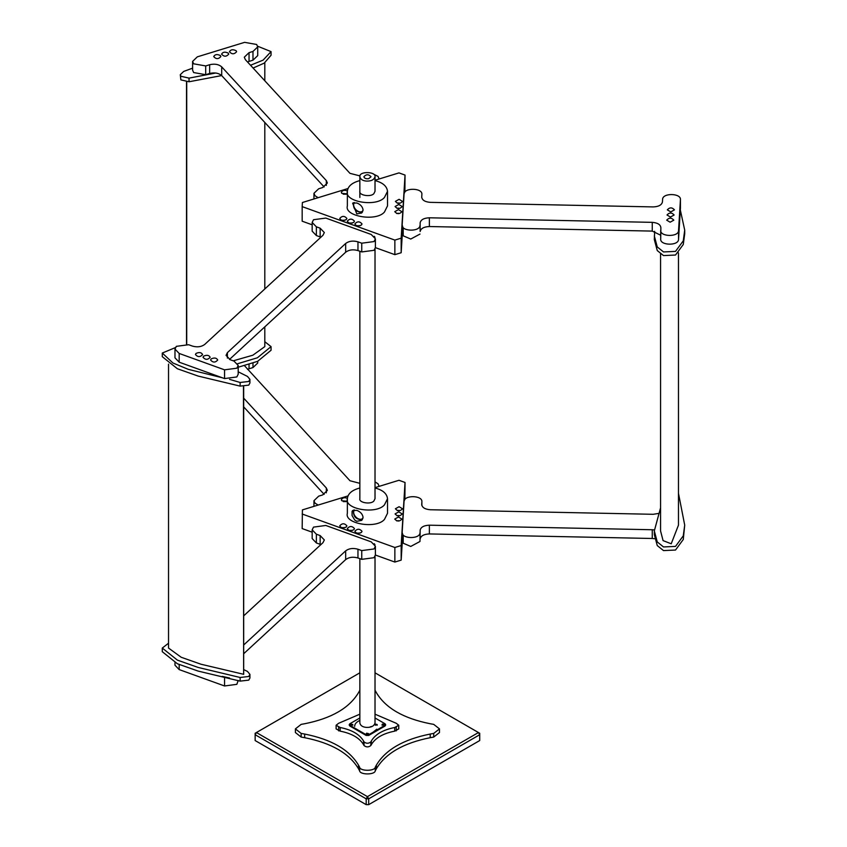 <?xml version="1.0" encoding="UTF-8"?>
<svg xmlns="http://www.w3.org/2000/svg" width="847" height="847" viewBox="0 0 847 847"><rect width="100%" height="100%" fill="white"/><g stroke="black" fill="none" stroke-linecap="round" stroke-linejoin="round"><path stroke-width="1.27" d="M359.859 690.22L358.503 692.655C349.303 708.071 331.368 718.425 304.676 723.74L301.151 724.376L295.391 728.896L301.151 733.417L304.676 734.053C331.368 739.367 349.303 749.722 358.503 765.127L359.604 767.17C360.007 771.31 374.872 771.31 375.274 767.17L376.375 765.127C385.565 749.722 403.511 739.367 430.202 734.053L433.728 733.417L439.487 728.896L433.728 724.376L430.202 723.74C403.511 718.425 385.565 708.071 376.375 692.655L375.02 690.22M359.859 714.18L338.62 723.285L336.111 725.254L336.111 728.896L340.145 731.141C351.759 733.449 359.552 737.949 363.554 744.651L364.03 745.54C366.306 747.34 368.572 747.34 370.838 745.54L371.325 744.651C375.316 737.949 383.119 733.449 394.723 731.141L398.757 728.896L398.757 725.254L396.258 723.285L375.02 714.18M439.487 728.896L439.487 732.539L433.728 737.059L430.202 737.695C403.511 743.01 385.565 753.364 376.375 768.769L375.274 770.812C374.872 774.952 360.007 774.952 359.604 770.812L358.503 768.769C349.303 753.364 331.368 743.01 304.676 737.695L301.151 737.059L295.391 732.539L295.391 728.896M336.111 725.254L340.145 727.499C351.759 729.807 359.552 734.307 363.554 741.009L364.03 741.898C366.306 743.698 368.572 743.698 370.838 741.898L371.325 741.009C375.316 734.307 383.119 729.807 394.723 727.499L398.757 725.254M375.02 672.814L479.72 733.269L479.72 734.72L478.46 732.539L367.439 796.635L368.699 798.827L366.179 798.827L367.439 796.635L256.408 732.539L255.148 734.72L255.148 733.269L359.859 672.814M368.699 798.827L479.72 734.72L479.72 740.553L368.699 804.65L368.699 798.827M366.179 804.65L255.148 740.553L255.148 734.72L366.179 798.827L366.179 804.65L368.699 804.65M382.431 724.99L383.977 724.99M350.891 724.99L352.437 724.99M366.666 734.095L368.212 734.095M379.668 728.388L372.871 732.316M359.859 720.426C356.354 722.068 354.628 724.037 354.681 726.345M375.634 724.164L377.159 724.524L375.634 724.164M376.904 724.894L375.634 724.894M366.645 733.174L368.551 733.629L366.645 733.174M368.36 733.989L366.518 733.989M350.88 724.069L352.786 724.524L350.88 724.069M352.585 724.894L350.743 724.894M382.421 724.069L384.326 724.524L382.421 724.069M384.125 724.894L382.293 724.894M359.859 717.981L349.779 723.793L349.779 725.985L349.779 724.524L349.779 725.985L366.179 735.45L368.699 735.45L385.099 725.985L385.099 723.793L375.02 717.981M349.779 723.793L349.779 725.254L366.179 734.72L368.699 734.72L385.099 725.254L385.099 723.793M369.25 727.319L371.378 726.482M368.667 178.685C366.031 179.003 364.432 178.357 363.871 176.758C366.243 174.133 368.625 174.133 371.007 176.758L368.667 178.685M366.148 181.067C371.081 181.3 374.035 179.871 375.02 176.758C376.174 171.443 358.726 170.999 359.859 176.758C360.462 179.257 362.558 180.697 366.148 181.067M359.859 558.649L359.859 723.073C360.462 725.572 362.558 727.012 366.148 727.382C371.081 727.615 374.035 726.175 375.02 723.073L375.02 556.447M347.365 191.327L347.365 205.895C344.03 216.366 376.174 221.925 384.453 212.036L387.513 205.885L387.513 191.327L384.453 197.467C376.174 207.356 344.03 201.798 347.365 191.316C347.842 186.266 352.013 182.687 359.859 180.591M362.431 212.142C356.068 212.406 353.072 209.251 353.453 202.687M362.971 210.818L362.728 211.072C358.683 214.492 351.187 206.679 354.427 202.518M356.788 202.973C360.441 204.36 362.537 206.668 363.077 209.918L361.711 212.989L356.788 213.899L352.638 203.164L356.788 202.973M375.02 180.591C382.77 182.603 386.931 186.181 387.513 191.327M359.859 191.327L359.859 191.327C358.599 195.286 370.732 197.383 373.866 193.645L375.02 191.327L375.02 176.758M401.997 228.277L403.193 228.298L403.193 235.582L401.997 235.561L402.145 225.8M404.125 193.582L404.75 192.258M399.085 202.962L397.285 203.206L399.085 202.962M398.45 213.264L396.661 213.497L398.45 213.264M398.768 208.108L396.978 208.351L398.768 208.108M399.085 199.32L402.526 201.385C400.144 203.979 397.762 203.979 395.39 201.385L399.085 199.32M398.45 209.622L401.891 211.676C399.519 214.28 397.137 214.28 394.755 211.676L398.45 209.622M398.768 204.466L402.209 206.53C399.826 209.124 397.455 209.124 395.073 206.53L398.768 204.466M346.582 194.207L343.247 194.207L346.582 194.207M347.365 193.878L341.765 193.349L341.341 192.385C342.442 190.321 344.454 189.823 347.376 190.903M374.226 236.292L374.988 237.287M349.208 222.994L352.553 222.994M356.778 225.726L360.113 225.726L356.778 225.726M341.648 220.262L344.983 220.262L341.648 220.262M353.908 222.263C350.679 223.714 348.477 223.354 347.312 221.173C349.695 218.462 352.077 218.462 354.448 221.173L353.908 222.263M361.468 224.995C358.239 226.445 356.036 226.085 354.872 223.904C357.265 221.194 359.636 221.194 362.008 223.904L361.468 224.995M346.338 219.532C343.109 220.982 340.918 220.622 339.742 218.441C342.135 215.731 344.517 215.731 346.889 218.441L346.338 219.532M394.861 254.661L401.171 252.734L401.171 238.166L394.861 240.093L394.861 254.661L375.39 247.631M394.861 240.093L302.167 206.626L302.411 202.507L347.948 188.542M375.02 180.242L398.979 172.894L405.035 175.075L401.171 238.166M405.035 175.075L404.887 192.089M402.219 235.561L401.171 252.734M312.172 224.804L302.167 221.194L302.167 206.626M195.996 353.453C199.236 352.003 201.427 352.373 202.592 354.544C200.21 357.265 197.827 357.265 195.456 354.544L195.996 353.453M203.566 356.185C206.795 354.734 208.997 355.105 210.162 357.275C207.769 359.996 205.398 359.996 203.026 357.275L203.566 356.185M211.125 358.916C214.355 357.466 216.557 357.836 217.721 360.007C215.339 362.728 212.957 362.728 210.585 360.007L211.125 358.916M375.39 238.833L374.035 241.564L361.743 243.195L361.743 251.94L374.035 250.31L375.39 247.578L375.39 238.833L371.208 234.471L325.82 218.081L313.528 219.712L312.172 222.443L312.172 231.189L316.365 235.551L316.365 226.816L312.172 222.443M361.743 251.94L357.963 250.574L357.963 241.84C353.104 240.463 348.996 241.014 345.671 243.47L345.671 252.215C348.996 249.749 353.104 249.209 357.963 250.574M345.671 252.215L229.495 359.446M174.98 349.08L174.98 357.826L179.172 362.188L224.55 378.577L236.842 376.947L238.198 374.215L238.198 365.47L236.842 368.201L224.55 369.832L179.172 353.453L174.98 349.08L176.335 346.349L188.627 344.718L192.407 346.084C197.277 347.45 201.374 346.91 204.709 344.443L322.972 235.275L324.337 232.544L320.145 228.182L320.145 236.916L320.875 237.213M320.145 236.916L316.365 235.551M316.365 226.816L320.145 228.182M227.398 358.101L227.398 352.638L226.043 355.369L230.225 359.742L234.016 361.108L238.198 365.47M227.398 352.638L345.671 243.47M357.963 241.84L361.743 243.195M236.186 50.767L236.599 51.731C234.217 54.452 231.834 54.452 229.463 51.731C230.744 49.486 232.989 49.168 236.186 50.767M228.309 53.181L228.722 54.144C226.34 56.865 223.957 56.865 221.586 54.144C222.867 51.9 225.111 51.582 228.309 53.181M220.421 55.595L220.845 56.558C218.462 59.279 216.08 59.279 213.709 56.569C214.99 54.324 217.234 53.996 220.421 55.595M324.147 186.965L221.702 75.605L221.702 66.871C218.685 64.277 214.662 63.567 209.643 64.732L209.643 73.477C214.662 72.313 218.685 73.022 221.702 75.605M209.643 73.477L205.705 74.684L205.705 65.939L193.635 63.811L192.597 61.397L197.33 56.844L244.603 42.35L256.673 44.478L257.71 46.903L252.978 51.445L252.978 60.19L257.71 55.637L257.71 46.903M192.597 61.397L192.597 70.132L193.635 72.556L205.705 74.684M252.978 60.19L249.039 61.397L249.039 52.652L244.296 57.204L245.344 59.618L349.959 173.339L359.996 175.922M247.515 61.99L249.039 61.397M318.154 197.679L314.999 195.731L313.951 193.307L318.694 188.765L322.633 187.558L327.365 183.005L326.328 180.591L326.328 185.419M373.336 174.006L378.027 176.398L379.075 178.812M249.039 52.652L252.978 51.445M205.705 65.939L209.643 64.732M221.702 66.871L326.328 180.591M670.125 222.2L666.684 220.146C669.066 217.541 671.449 217.541 673.82 220.146L670.125 222.2M670.443 217.054L667.002 214.99C669.384 212.396 671.756 212.396 674.138 214.99L670.443 217.054M670.76 211.909L667.32 209.844C669.702 207.25 672.073 207.25 674.456 209.844L670.76 211.909M421.721 197.393L421.88 194.45C422.769 187.833 403.966 187.441 404.051 194.09L402.156 224.974L403.193 228.298M660.872 227.494L660.713 238.992C659.813 245.619 678.627 246.011 678.542 239.362L680.427 208.108M660.713 238.992L660.713 230.257C659.813 236.885 678.627 237.266 678.542 230.617L680.427 199.733L680.427 208.478M652.264 231.093L429.376 226.541L429.376 217.795L652.264 222.348L652.264 231.093L660.702 235.244M420.144 231.506L420.144 222.761L420.144 231.506C420.895 228.415 423.976 226.763 429.376 226.541M402.632 235.572L410.753 239.045L419.985 234.079M419.985 225.344C420.07 231.983 401.256 231.602 402.156 224.974L402.156 225.704M429.376 217.795C423.976 218.018 420.895 219.669 420.144 222.761M660.861 227.684C660.491 224.561 657.621 222.793 652.264 222.348M421.711 197.213L421.721 197.033C422.092 200.146 424.961 201.925 430.318 202.359L653.206 206.912C658.606 206.689 661.687 205.038 662.439 201.946L662.598 199.373C662.513 192.724 681.327 193.105 680.427 199.733L680.437 208.288M375.02 487.988C382.77 490 386.931 493.568 387.513 498.714L387.513 513.282L384.453 519.433C376.174 529.322 344.03 523.764 347.365 513.282L347.365 498.714C347.842 493.653 352.013 490.074 359.859 487.988M362.431 519.539C356.068 519.804 353.072 516.649 353.453 510.074M362.971 518.205L362.728 518.47C358.683 521.89 351.187 514.076 354.427 509.915M356.788 510.36L352.638 510.55L352.077 511.355L352.077 515.558L354.702 520.005L356.788 521.286L361.711 520.386L363.077 517.316C362.537 514.065 360.441 511.747 356.788 510.36M387.513 498.714L384.453 504.865C376.174 514.754 344.03 509.195 347.365 498.714M359.859 251.263L359.859 498.714C358.599 502.673 370.732 504.77 373.866 501.032L375.02 498.714L375.02 249.05M404.75 499.645L404.125 500.969M402.145 533.187L401.997 542.959L403.193 542.98L403.193 535.696L402.145 532.551L404.051 501.488C403.966 494.839 422.769 495.22 421.88 501.848L421.721 504.78M399.085 510.36L397.285 510.593L399.085 510.36M398.45 520.651L396.661 520.894L398.45 520.651M398.768 515.505L396.978 515.738L398.768 515.505M399.085 506.718L395.39 508.772C397.762 511.376 400.144 511.376 402.526 508.772L399.085 506.718M398.45 517.009L394.755 519.073C397.137 521.667 399.519 521.667 401.891 519.073L398.45 517.009M398.768 511.863L395.073 513.917C397.455 516.522 399.826 516.522 402.209 513.917L398.768 511.863M343.247 501.604L346.582 501.604L343.247 501.604M347.376 498.29C344.454 497.21 342.442 497.708 341.341 499.783L341.765 500.746L347.365 501.276M374.988 544.685L374.226 543.679M352.553 530.391L349.208 530.391L352.553 530.391M360.113 533.123L356.778 533.123M344.983 527.66L341.648 527.66L344.983 527.66M353.908 529.661L354.448 528.57C352.077 525.849 349.695 525.849 347.312 528.57C348.477 530.741 350.679 531.111 353.908 529.661M361.468 532.392L362.008 531.302C359.636 528.581 357.265 528.581 354.872 531.302C356.036 533.472 358.239 533.843 361.468 532.392M346.338 526.929L346.889 525.839C344.517 523.118 342.135 523.118 339.742 525.839C340.918 528.009 343.109 528.38 346.338 526.929M401.171 545.553L401.171 560.121L394.861 562.059L394.861 547.49L401.171 545.553L405.035 482.472L398.979 480.281L375.02 487.628M394.861 562.059L375.39 555.029M312.172 532.191L302.167 528.581L302.411 509.894L347.948 495.929M405.035 482.472L404.887 499.476M402.219 542.959L401.171 560.121M394.861 547.49L302.167 514.013M316.365 542.948L320.145 544.314L320.145 535.569L316.365 534.203L316.365 542.948L312.172 538.576L312.172 529.841L313.528 527.109L325.82 525.468L371.208 541.858L375.39 546.23L375.39 554.965L374.035 557.697L361.743 559.338L361.743 550.592L357.963 549.227L357.963 557.972C353.104 556.595 348.996 557.146 345.671 559.602L345.671 550.857C348.996 548.401 353.104 547.861 357.963 549.227M345.671 550.857L243.682 645.001M222.253 676.393L229.558 678.013M243.682 615.854L322.972 542.673L324.337 539.941L320.145 535.569M312.172 529.841L316.365 534.203M361.743 550.592L374.035 548.962L375.39 546.23M320.875 544.61L320.145 544.314M238.198 680.48L236.842 684.334L224.55 685.975L179.172 669.585L174.98 665.213L174.98 662.661M243.682 653.736L345.671 559.602M357.963 557.972L361.743 559.338M318.154 505.066L314.999 503.118L313.951 500.704L318.694 496.151L322.633 494.944L327.365 490.392L326.328 487.978L243.682 398.154M359.859 483.33L349.959 480.736L244.497 365.692M379.075 486.21L378.027 483.785L375.02 481.89M249.039 364.379L249.039 368.784L247.515 369.377M249.039 368.784L252.978 367.577L252.978 363.088M257.71 361.298L257.71 363.035L252.978 367.577M243.682 406.888L324.147 494.362M658.373 513.473L653.206 514.298L430.318 509.746C424.961 509.312 422.092 507.533 421.721 504.42L421.711 504.6M652.264 529.746L429.376 525.193L429.376 533.938L652.264 538.48L652.264 529.746L654.339 529.926M420.144 530.158L419.985 541.477L420.144 530.158C420.895 527.067 423.976 525.415 429.376 525.193M402.156 533.091L402.156 532.371C401.256 538.999 420.07 539.38 419.985 532.731M421.88 501.848L421.88 505.595L421.88 501.848M419.985 541.477L410.753 546.442L402.632 542.969M429.376 533.938C423.976 534.15 420.895 535.802 420.144 538.904M654.636 538.724L652.264 538.48M401.997 535.675L403.193 535.696M237.668 363.712L257.393 357.783L271.051 346.624L264.804 341.712M264.804 326.847L264.804 346.624L252.861 355.211L233.232 360.822M238.198 367.227L257.636 361.33L271.051 350.266L271.051 346.624M192.597 68.162L183.704 71.423L180.284 74.695L180.877 79.883L189.04 81.767L221.67 75.574M253.084 68.046L264.232 63.123L271.051 55.256L271.051 51.614L257.636 46.214M189.04 81.767L189.04 78.125L215.763 73.001M180.284 74.695L180.877 76.241L189.04 78.125M250.532 65.261L263.121 60.116L271.051 51.614M186.594 82.032L186.594 344.168M186.721 344.2L186.721 82.032M168.532 643.222L162.285 648.061L177.383 660.12L198.124 667.436L240.125 677.484L248.753 676.488L249.929 674.36L247.504 671.459L243.682 669.585M243.47 386.687L243.64 674.297L201.014 664.239L181.216 657.272L168.532 648.061L168.532 364.136M240.125 677.484L240.125 681.126L248.753 680.13L249.929 678.002L249.929 674.36M162.285 648.061L162.285 651.703L177.383 663.762L198.124 671.078L240.125 681.126M175.35 347.609L162.285 353.051L162.285 356.693L177.383 368.752L198.124 376.068L240.125 386.116L248.753 385.12L249.929 382.992L249.929 379.35L247.504 376.449L238.198 371.801M240.125 386.116L240.125 382.473L248.753 381.478L249.929 379.35M162.285 353.051L172.968 363.014L188.33 369.356L222.253 377.751M229.558 379.361L240.125 382.473M243.64 674.297L243.64 386.687M660.565 507.829L654.318 530.931L657.261 541.942L663.519 546.95L675.514 546.4L683.275 535.844L684.715 525.14L678.468 493.293M678.468 252.872L678.468 525.14L671.216 543.785L663.074 540.608L660.565 530.931L660.565 253.941M678.489 493.748L678.489 495.664M654.318 530.931L654.318 534.573L657.261 545.584L663.519 550.592L675.514 550.042L683.275 539.486L684.715 525.14M654.667 231.337L654.318 239.563L657.261 250.574L663.519 255.582L675.514 255.032L683.275 244.487L684.715 233.772L684.715 230.13L680.332 210.045M654.318 235.921L657.261 246.932L663.519 251.94L675.514 251.39L683.275 240.844L684.715 230.13M376.1 725.032L376.883 724.524M376.767 729.193L373.495 731.893M304.676 737.695L304.676 734.053M301.151 737.059L301.151 733.417M433.728 737.059L433.728 733.417M430.202 737.695L430.202 734.053M376.375 768.769L376.375 765.127M375.274 770.812L375.274 767.17M359.604 770.812L359.604 767.17M358.503 768.769L358.503 765.127M340.145 727.499L340.145 731.141M363.554 741.009L363.554 744.651M364.03 741.898L364.03 745.54M370.838 741.898L370.838 745.54M371.325 741.009L371.325 744.651M394.723 727.499L394.723 731.141M396.258 727.224L396.258 730.866M338.62 727.224L338.62 730.866M368.699 734.72L368.699 735.45M366.179 734.72L366.179 735.45M224.55 369.832L224.55 378.577M179.172 362.188L179.172 353.453M678.542 239.362L678.542 230.617M224.55 685.975L224.55 677.229M179.172 664.524L179.172 669.585M326.328 492.816L326.328 487.978M375.38 724.524L375.38 725.254M377.159 724.524L377.159 725.254M366.317 733.629L366.317 734.36M368.551 733.629L368.551 734.36M350.552 724.524L350.552 725.254M352.786 724.524L352.786 725.254M382.092 724.524L382.092 725.254M384.326 724.524L384.326 725.254M349.25 724.524L349.25 725.254M385.618 724.524L385.618 725.254M359.859 176.758L359.859 197.489M313.951 198.96L313.951 193.307M313.951 500.704L313.951 506.358M264.804 62.784L264.804 80.783M264.804 122.466L264.804 288.965M186.531 82.032L186.531 344.157M243.682 386.687L243.682 674.36M678.489 493.61L678.489 495.855"/></g></svg>
